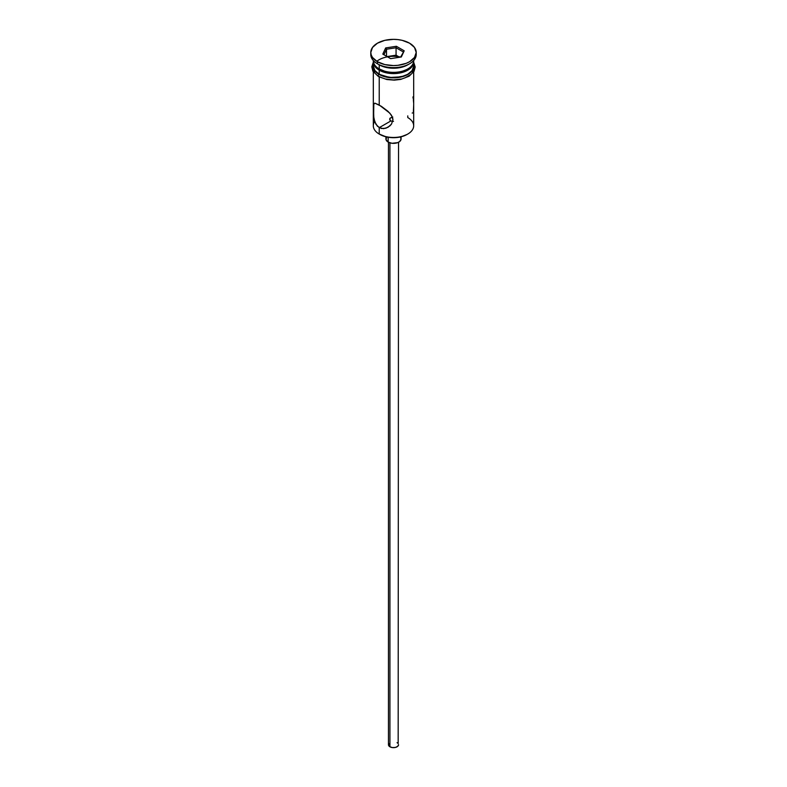<?xml version="1.0" encoding="UTF-8"?>
<svg xmlns="http://www.w3.org/2000/svg" width="787" height="787" viewBox="0 0 787 787"><rect width="100%" height="100%" fill="white"/><g stroke="black" fill="none" stroke-linecap="round" stroke-linejoin="round"><path stroke-width="1.18" d="M407.774 115.876L407.774 117.568A20.187 11.657 180 0 1 407.774 134.056A20.187 11.657 180 0 1 379.226 134.056L379.944 134.459A19.173 11.077 0 0 0 407.056 134.459L400.839 136.859L393.5 137.705L386.161 136.859L379.226 134.056A20.187 11.657 0 0 0 401.222 136.574A20.187 11.657 0 0 0 413.687 125.812L413.687 71.932M392.388 116.997L389.998 118.227L389.998 120.195L390.824 120.972L389.791 119.713L389.998 118.227L392.762 116.988M389.713 119.211L389.791 118.699M389.929 142.85L389.929 746.794A5.047 2.912 0 0 0 395.428 747.424A5.047 2.912 0 0 0 398.547 744.738L397.701 746.351L395.428 747.424L392.516 747.591L389.929 746.794L389.929 142.85M388.148 137.263L388.148 142.083A7.575 4.368 0 0 0 396.392 143.037A7.575 4.368 0 0 0 401.075 138.994L399.796 141.424L397.71 142.634L392.024 143.283L388.148 142.083L388.148 137.263M373.825 117.893L373.412 104.838L374.809 103.136L381.351 106.304L388.001 111.321L391.493 115.276L392.949 119.742L391.483 124.11L389.919 125.881L385.866 128.242L381.341 128.497L377.386 126.205L374.819 121.877L373.638 116.496L373.825 103.51M374.809 103.136L379.226 104.996L379.226 76.969L379.226 104.996L389.919 113.23L392.565 117.46L392.949 119.742L391.483 124.11L387.961 127.317L383.603 128.675L379.226 127.661L379.226 134.056L379.226 127.661L375.901 124.228L374.081 119.26M392.762 121.434L390.824 120.972L379.226 127.661L390.824 120.972L393.5 121.395M379.226 68.941L380.298 69.561A18.672 10.782 0 0 0 406.702 69.561L400.642 71.902L393.5 72.719L386.358 71.902L379.226 68.941A20.187 11.657 0 0 0 401.222 71.469A20.187 11.657 0 0 0 413.687 60.707L413.687 60.53A20.187 11.657 180 0 1 407.774 68.941A20.187 11.657 180 0 1 379.226 68.941L379.226 64.819A20.187 11.657 0 0 0 407.774 64.819L409.555 63.796A22.715 13.113 180 0 1 377.445 63.796L379.226 64.819L379.226 68.941A20.187 11.657 180 0 1 373.313 60.53L373.313 60.707A20.187 11.657 0 0 0 379.226 68.941L380.298 69.561M370.785 52.463L370.785 54.519A22.715 13.113 0 0 0 377.445 63.796L377.445 61.73A22.715 13.113 180 0 1 370.785 52.463A22.715 13.113 180 0 1 384.813 40.344A22.715 13.113 180 0 1 409.555 43.187L402.187 40.344L397.927 39.606L393.5 39.35L384.813 40.344L377.445 43.187L372.517 47.446L370.785 52.463L371.228 55.021L372.517 57.481L377.445 61.73L384.813 64.573L393.5 65.577L397.927 65.321L406.122 63.363L409.555 61.73L414.483 57.481L416.215 52.463L414.483 47.446L409.555 43.187A22.715 13.113 180 0 1 416.215 52.463A22.715 13.113 180 0 1 402.187 64.573A22.715 13.113 180 0 1 377.445 61.73L377.445 63.796A22.715 13.113 0 0 0 402.187 66.639A22.715 13.113 0 0 0 416.215 54.519A22.715 13.113 0 0 0 416.136 53.496A22.715 13.113 180 0 1 409.555 63.796M373.313 61.937A20.187 11.657 180 0 0 379.226 70.181L389.565 73.368L401.222 72.709L407.774 70.181L410.283 68.41L413.303 64.209L413.657 61.317A20.187 11.657 180 0 1 413.687 61.937A20.187 11.657 180 0 1 401.222 72.709A20.187 11.657 180 0 1 379.226 70.181L379.226 74.303A20.187 11.657 0 0 0 401.222 76.831A20.187 11.657 0 0 0 413.687 66.059L412.152 70.525L407.774 74.303L401.222 76.831L389.565 77.49L379.226 74.303L379.226 70.181L374.848 66.403L373.343 61.317A20.187 11.657 180 0 0 373.313 61.937L373.313 66.059A20.187 11.657 0 0 0 379.226 74.303L374.848 70.525L373.313 66.059M408.61 64.308A20.187 11.657 180 0 1 379.226 64.819L377.445 63.796A22.715 13.113 180 0 1 370.864 53.496M413.273 63.058A20.442 11.805 180 0 1 403.672 76.29A20.442 11.805 180 0 1 379.049 74.401A1.259 0.728 120 0 0 378.222 75.522A1.259 0.728 120 0 0 378.419 76.526A1.259 0.728 -60 0 1 378.222 75.522A1.259 0.728 -60 0 1 379.049 74.401A20.442 11.805 180 0 1 373.313 64.209M400.632 57.057A20.442 11.805 0 0 0 376.776 61.337M382.148 77.933L379.049 76.467A1.259 0.728 -60 0 1 378.419 76.526L386.87 79.536L394.277 80.146L400.711 79.418L409.132 76.201L414.041 71.351L415.202 67.043L413.687 62.242M385.669 47.938L396.363 46.285L404.193 50.811L401.331 56.979L390.637 58.641L382.807 54.116L385.669 47.938L382.807 54.116L390.637 58.641L401.331 56.979L404.193 50.811L400.613 57.097L404.193 50.811L396.363 46.285L385.669 47.938L386.496 49.237L386.496 56.251L386.496 49.237L396.068 47.761L396.068 55.179L387.056 56.575L396.068 55.179L396.068 47.761L403.072 51.804L396.068 47.761L396.363 46.285L396.068 47.761L386.496 49.237L385.669 47.938M413.549 63.757L413.549 68.361L410.499 72.62L404.852 75.877L393.5 77.864L382.148 75.877L376.501 72.62L373.451 68.361L373.451 63.757M385.679 79.025L393.5 79.92L401.321 79.025M404.852 77.933L410.499 74.676M412.388 72.64L413.942 68.125M373.058 68.125L374.612 72.64M374.701 121.552L374.701 121.552A20.187 11.657 180 0 0 379.226 134.056L379.944 134.459M373.313 71.932L373.313 125.812A20.187 11.657 0 0 0 379.226 134.056M379.226 64.819L377.445 63.796M413.224 98.621L412.929 96.949M413.588 102.526L413.372 99.703M413.362 112.354L413.667 105.271M412.181 113.043L412.919 112.905M385.925 136.81L385.925 138.994A7.575 4.368 0 0 0 388.148 142.083L386.073 139.85L386.506 137.322M400.494 137.322L401.075 138.994L401.075 136.81M388.453 142.25L388.453 744.738A5.047 2.912 0 0 0 389.929 746.794L388.552 745.309L388.837 743.617M397.071 742.672L397.701 743.115M398.163 743.617L398.547 142.25M383.928 54.765L386.496 49.237L383.928 54.765M399.639 57.244L396.068 55.179L399.639 57.244M407.774 134.056L407.056 134.459M407.774 68.941L406.702 69.561M413.687 61.937L413.687 66.059M416.215 52.463L416.215 54.519M373.313 62.242L371.808 66.816L372.89 71.224L378.419 76.526"/></g></svg>
